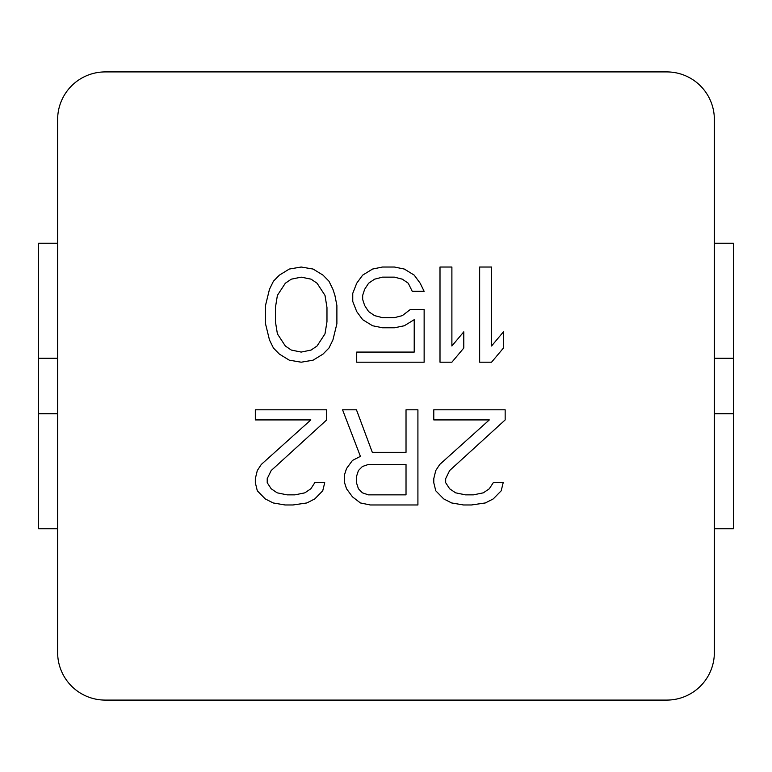 <?xml version="1.0" encoding="UTF-8"?>
<svg xmlns="http://www.w3.org/2000/svg" width="772" height="772" viewBox="0 0 772 772"><rect width="100%" height="100%" fill="white"/><g stroke="black" fill="none" stroke-linecap="round" stroke-linejoin="round"><path stroke-width="1.16" d="M57.639 243.228L38.6 243.228L38.6 528.772L57.639 528.772M57.639 119.506L57.639 652.494A47.594 47.594 0 0 0 105.224 700.088L666.776 700.088A47.594 47.594 0 0 0 714.361 652.494L714.361 119.506A47.594 47.594 0 0 0 666.776 71.912L105.224 71.912A47.594 47.594 0 0 0 57.639 119.506M57.639 413.744L38.6 413.744M57.639 358.256L38.6 358.256M714.361 528.772L733.4 528.772L733.4 243.228L714.361 243.228M714.361 358.256L733.4 358.256M714.361 413.744L733.4 413.744M479.653 267.025L479.653 362.203L491.552 362.203L503.45 348.027L503.45 331.825L491.552 346.001L491.552 267.025L479.653 267.025M473.439 494.852L465.506 494.852L455.596 492.825L449.642 488.772L445.676 482.693L445.676 478.65L449.642 470.544L505.158 419.92L505.158 409.797L433.777 409.797L433.777 419.92L489.303 419.92L439.731 464.474L435.765 470.544L433.777 478.65L433.777 482.693L435.765 490.799L443.697 498.895L451.63 502.948L463.518 504.975L471.451 504.975L485.337 502.948L493.269 498.895L501.202 490.799L503.18 482.693L493.269 482.693L489.303 488.772L483.349 492.825L473.439 494.852M440.001 267.025L440.001 362.203L451.89 362.203L463.789 348.027L463.789 331.825L451.89 346.001L451.89 267.025L440.001 267.025M410.25 309.553L402.328 315.632L394.395 317.659L382.497 317.659L374.565 315.632L368.611 311.579L364.645 305.5L362.666 299.43L362.666 295.377L364.645 289.307L368.611 283.227L374.565 279.175L382.497 277.148L394.395 277.148L402.328 279.175L408.272 283.227L412.238 291.324L424.137 291.324L420.171 283.227L414.217 275.131L404.306 269.052L394.395 267.025L382.497 267.025L372.577 269.052L362.666 275.131L356.712 283.227L352.756 293.35L352.756 301.456L356.712 311.579L362.666 319.676L372.577 325.755L382.497 327.782L394.395 327.782L404.306 325.755L414.217 319.676L414.217 352.08L356.712 352.08L356.712 362.203L424.137 362.203L424.137 309.553L410.25 309.553M336.891 323.729L336.891 305.5L334.903 295.377L332.925 289.307L328.959 281.201L323.005 275.131L313.094 269.052L301.196 267.025L289.297 269.052L279.387 275.131L273.433 281.201L269.467 289.307L265.5 305.5L265.5 323.729L269.467 339.931L273.433 348.027L279.387 354.107L289.297 360.177L301.196 362.203L313.094 360.177L323.005 354.107L328.959 348.027L332.925 339.931L336.891 323.729M406.024 452.324L372.307 452.324L356.452 409.797L342.565 409.797L360.408 456.368L352.486 460.421L346.531 468.517L344.553 474.597L344.553 482.693L346.531 488.772L352.486 496.869L360.408 502.948L370.328 504.975L417.913 504.975L417.913 409.797L406.024 409.797L406.024 452.324M326.701 419.92L326.701 409.797L255.32 409.797L255.32 419.92L310.846 419.92L261.274 464.474L257.308 470.544L255.32 478.65L255.32 482.693L257.308 490.799L265.23 498.895L273.163 502.948L285.061 504.975L292.993 504.975L306.88 502.948L314.802 498.895L322.735 490.799L324.722 482.693L314.802 482.693L310.846 488.772L304.892 492.825L294.981 494.852L287.049 494.852L277.129 492.825L271.184 488.772L267.218 482.693L267.218 478.65L271.184 470.544L326.701 419.92M326.971 321.702L324.993 333.851L317.06 346.001L311.106 350.054L301.196 352.08L291.285 350.054L285.331 346.001L277.399 333.851L275.421 321.702L275.421 307.526L277.399 295.377L285.331 283.227L291.285 279.175L301.196 277.148L311.106 279.175L317.06 283.227L324.993 295.377L326.971 307.526L326.971 321.702M368.34 464.474L406.024 464.474L406.024 494.852L368.34 494.852L362.396 492.825L358.43 488.772L356.452 482.693L356.452 476.623L358.43 470.544L362.396 466.5L368.34 464.474"/></g></svg>
